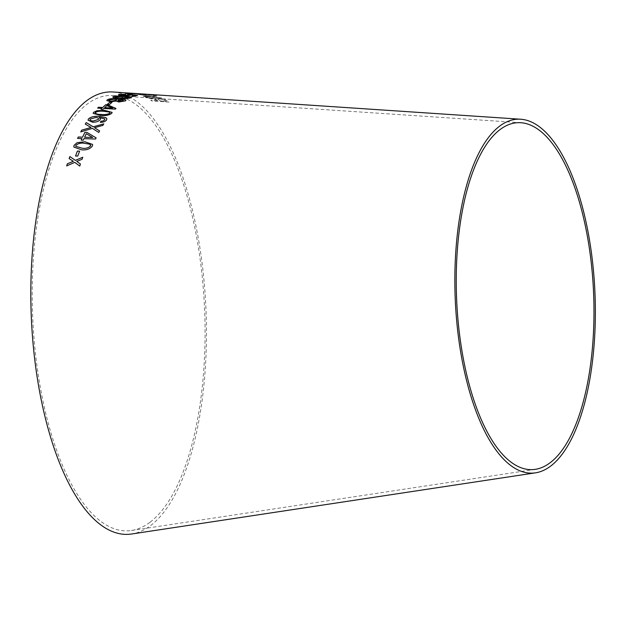 <?xml version="1.0" encoding="UTF-8"?>
<svg xmlns="http://www.w3.org/2000/svg" width="626" height="626" viewBox="0 0 626 626"><rect width="100%" height="100%" fill="white"/><g stroke="black" fill="none" stroke-linecap="round" stroke-linejoin="round"><path stroke-width="0.47" stroke-dasharray="3.13 2.35" d="M149.904 522.35A217.895 86.028 -92.4 0 1 131.429 530.504A217.895 86.028 -92.4 0 1 32.685 316.756A217.895 86.028 -92.4 0 1 113.236 95.496A217.895 86.028 -92.4 0 1 203.059 285.519A217.895 86.028 -92.4 0 1 149.904 522.35M113.149 91.999A221.401 87.413 -92.4 0 1 204.42 285.073A221.401 87.413 -92.4 0 1 150.404 525.715A221.401 87.413 -92.4 0 1 131.632 534.001M151.75 94.753L154.567 95.348L137.18 94.19L133.291 93.423L154.567 95.348M138.08 94.401L151.68 96.154L155.608 95.606L156.946 96.005L151.985 96.811L161.578 97.828L144.191 96.654L143.221 96.224L150.819 96.31L138.08 94.401L151.672 96.185L155.608 95.606L156.946 96.005M151.116 98.478L145.342 97.093L155.882 99.041L155.553 98.556L155.882 99.041C154.951 98.368 155.851 98.102 158.574 98.251C162.244 98.564 164.685 99.151 165.898 100.003L169.059 102.077L151.672 100.88L150.733 100.23L158.448 100.763L157.353 100.043L146.547 97.711M146.547 97.742L145.334 97.124L155.874 99.072C154.951 98.399 155.851 98.133 158.574 98.274C162.244 98.595 164.677 99.182 165.89 100.035L169.051 102.108L151.664 100.903L150.725 100.262L158.448 100.786L156.743 99.737L151.116 98.509M166.195 101.326L163.926 99.878L159.56 98.798L157.713 99.002L160.436 100.927L166.195 101.295L163.934 99.847L159.567 98.775L157.713 98.971L160.444 100.896L166.195 101.295M156.938 96.036L151.985 96.842L161.578 97.859L144.191 96.686L143.221 96.255L150.819 96.341L138.08 94.432M154.567 95.379L134.316 93.618L151.75 94.784M151.523 95.011L143.894 94.197L151.523 94.98M144.215 94.518L135.772 93.657L144.215 94.487M125.818 93.266L141.507 93.931M127.281 94.119L129.441 94.229M129.441 94.26L132.219 93.798M118.564 94.51L118.752 95.269L122.273 95.747L130.247 95.355L130.544 94.902L134.848 95.316M130.247 95.355L130.544 94.902M131.906 96.232L133.956 96.334M133.956 96.365L137.634 95.238M128.236 94.69L128.596 95.16M120.333 94.628L125.724 94.221M112.962 96.686C112.312 97.648 114.566 98.227 119.715 98.438C124.464 98.822 128.228 98.603 131.022 97.781L131.468 97.351M114.535 97.007L123.377 96.584L128.909 97.147L129.23 97.672M106.788 100.536L110.411 101.772L116.248 101.091L118.768 102.007M118.776 102.038L125.396 100.864M125.403 100.896L125.889 100.293M117.798 100.794L122.039 99.894L123.604 100.794M108.799 100.332L114.143 99.237C116.264 99.401 116.984 99.769 116.303 100.348M107.195 104.464L109.378 104.597L111.976 102.429M100.982 109.292L102.946 109.433L103.861 108.462M103.861 108.494L115.317 109.135M115.317 109.167L115.998 108.454M97.64 108.126L101.874 108.376M104.699 107.656L106.827 105.63L112.664 108.126M93.164 113.376L100.575 115.497C105.371 115.959 109.096 115.239 111.733 113.322L112.101 112.375M95.16 113.001L95.332 112.508C97.601 111.295 100.457 110.912 103.893 111.342L109.511 112.124L109.933 113.22M88.047 120.176L92.554 122.203M92.562 122.234C96.044 122.313 98.572 121.499 100.144 119.801L100.137 119.769M100.144 119.801L100.442 118.768M99.276 117.539L104.816 118.924L104.769 119.895M106.514 120.02L106.522 120.051C105.411 121.514 103.353 122.313 100.34 122.438L100.332 122.414M106.522 120.051L106.897 118.807M90.019 119.746L90.199 119.128L95.739 117.539C98.016 117.696 98.892 118.345 98.36 119.48M81.216 140.146L83.227 140.232L83.939 138.636M83.947 138.659L95.575 139.027M95.582 139.058L96.114 137.876M77.616 138.448L81.92 138.589M84.596 137.243L86.278 133.745L92.695 137.524M80.762 131.922L92.421 128.361M92.421 128.393L98.744 132.493L99.589 130.928M94.495 127.72L102.836 125.403M102.836 125.435L103.783 123.878M85.277 124.136L89.972 126.898M89.98 126.929L91.028 127.477M73.845 147.055L81.552 149.825C86.419 150.342 90.034 149.082 92.382 146.038L92.578 144.434M75.769 146.327L75.848 145.49C77.937 143.503 80.731 142.775 84.236 143.291L89.972 144.262L90.66 145.107M75.558 156.023L77.757 156.093M77.765 156.117L79.612 151.156M66.661 165.921L74.799 162.353L79.752 166.062M79.76 166.078L80.433 164.012M76.763 161.406L82.037 159.325M82.037 159.348L82.773 157.251M69.15 158.574L73.375 161.351M520.801 122.727L113.236 95.496M535.3 469.336L131.429 530.504"/><path stroke-width="0.94" d="M535.504 472.833L131.632 534.001A221.401 87.413 -92.4 0 1 31.3 316.811A221.401 87.413 -92.4 0 1 113.149 91.999L520.715 119.23A177.119 69.932 -92.4 0 1 593.73 273.687A177.119 69.932 -92.4 0 1 550.52 466.198A177.119 69.932 -92.4 0 1 535.504 472.833A177.119 69.932 -92.4 0 1 455.235 299.079A177.119 69.932 -92.4 0 1 520.715 119.23M66.653 165.906L74.799 162.353L79.752 166.062L80.433 163.996L76.763 161.383L82.037 159.325L82.773 157.251L75.355 160.366L69.854 156.563L69.142 158.566L73.375 161.328L67.35 163.785L66.653 165.906M75.543 156.023L77.757 156.093L79.612 151.156L77.397 151.085L75.543 156.023L77.397 151.085L79.619 151.179M84.886 141.75L77.068 142.689L74.032 145.404L73.845 147.032L81.544 149.802C86.419 150.318 90.027 149.058 92.374 146.014L92.578 144.434L84.886 141.75L77.068 142.689M81.716 130.145L80.754 131.898L92.421 128.361L98.744 132.462L99.589 130.928L94.495 127.696L102.836 125.403L103.783 123.878L93.196 126.812L86.239 122.571L85.277 124.104L91.028 127.454L81.716 130.145L80.762 131.922M83.939 138.636L95.575 139.027L96.114 137.876L86.928 132.399L84.901 132.329L82.569 137.157L78.266 137.008L77.608 138.424L81.912 138.565L81.2 140.138L83.227 140.208L83.939 138.636M92.554 122.203C96.044 122.281 98.572 121.467 100.137 119.769L100.442 118.768L99.276 117.516L104.816 118.924L104.761 119.871L103.071 120.935L100.911 121.272L100.332 122.414C103.345 122.281 105.411 121.483 106.514 120.02L106.897 118.807L106.029 117.711L99.182 116.428C94.393 115.974 90.793 116.843 88.383 119.034L88.047 120.169L92.554 122.203M104.816 118.948L104.769 119.895L104.816 118.948L104.761 119.871L103.071 120.935M104.691 110.379L96.819 110.747L93.532 112.39L93.157 113.353L100.567 115.466C105.371 115.935 109.088 115.207 111.733 113.298L112.101 112.375L104.691 110.379L96.819 110.747L93.532 112.39L93.164 113.361M103.861 108.462L115.317 109.135L115.998 108.454L107.649 104.863L105.661 104.745L102.703 107.508L98.47 107.257L97.633 108.095L101.874 108.345L100.958 109.292L102.946 109.409L103.861 108.462M107.195 104.44L109.378 104.565L111.976 102.429L109.793 102.304L107.195 104.44M125.396 100.864C126.507 100.082 125.646 99.565 122.829 99.323L118.181 99.753C118.377 99.174 117.328 98.806 115.027 98.665C111.42 98.525 108.854 98.9 107.328 99.8L106.788 100.504L110.411 101.741L116.24 101.06L118.768 102.007L125.396 100.864L125.881 100.262M125.403 100.896C126.507 100.113 125.646 99.597 122.829 99.354L118.212 99.55M131.022 97.75C131.687 96.897 129.433 96.373 124.253 96.177L116.381 96.028L112.962 96.654C112.312 97.617 114.566 98.196 119.715 98.407C124.464 98.791 128.228 98.572 131.022 97.75L131.468 97.351M130.544 94.87L134.848 95.285L131.906 96.201L133.956 96.334L137.634 95.238L129.347 94.479L128.236 94.659L128.596 95.136L123.048 95.363C120.552 95.183 119.644 94.925 120.333 94.596L125.818 94.197L118.564 94.479L118.752 95.238L122.273 95.715L130.255 95.332L130.544 94.87M125.818 94.229L118.564 94.479L118.752 95.238M128.236 94.659L128.596 95.136L123.048 95.363M127.281 94.088L132.219 93.798L127.281 94.088M147.713 94.315L125.623 93.251L147.713 94.315M550.019 462.833A173.613 68.547 -92.4 0 1 535.3 469.336A173.613 68.547 -92.4 0 1 456.62 299.017A173.613 68.547 -92.4 0 1 520.801 122.727A173.613 68.547 -92.4 0 1 592.376 274.133A173.613 68.547 -92.4 0 1 550.019 462.833M141.507 93.931L125.623 93.282M132.219 93.83L127.281 94.119M131.906 96.232L134.848 95.285M137.634 95.269L129.347 94.479M129.347 94.51L128.236 94.69L128.596 95.16L128.236 94.69M123.048 95.395C120.552 95.215 119.644 94.956 120.333 94.628M118.564 94.51L118.752 95.269M131.022 97.781C131.687 96.928 129.433 96.404 124.253 96.208L124.253 96.177M124.253 96.208L116.381 96.028M116.381 96.06L112.962 96.686M120.591 97.953L120.591 97.922C116.765 97.812 114.816 97.429 114.746 96.764L123.377 96.553L128.909 97.116L129.23 97.672L120.591 97.953C116.765 97.844 114.816 97.46 114.746 96.795M128.909 97.116L129.23 97.64L120.591 97.922M118.181 99.784L118.181 99.753C118.377 99.198 117.328 98.838 115.027 98.697L115.027 98.665M115.027 98.697C111.42 98.556 108.854 98.931 107.328 99.831L107.328 99.8M107.328 99.831L106.788 100.52M123.604 100.794L119.66 101.404L118.048 100.473M117.798 100.778L122.039 99.863L123.604 100.763L119.66 101.373L118.048 100.442M116.303 100.348L111.248 101.13C109.112 100.942 108.392 100.543 109.104 99.941L114.143 99.205C116.264 99.37 116.984 99.737 116.303 100.316L111.248 101.099C109.104 100.911 108.392 100.512 109.104 99.91L108.799 100.332M111.984 102.461L109.793 102.335L107.195 104.464M115.998 108.486L107.649 104.863M107.649 104.894L105.661 104.745M105.661 104.769L102.703 107.508M102.703 107.539L98.47 107.257M98.47 107.289L97.64 108.126M100.958 109.315L101.874 108.345M112.664 108.095L104.699 107.656L106.827 105.598L112.664 108.095L104.691 107.625M112.109 112.39L104.699 110.411M101.365 114.464L101.357 114.433C97.515 114.503 95.504 113.854 95.324 112.484C97.593 111.271 100.45 110.88 103.893 111.311L109.503 112.093L109.933 113.22C107.672 114.48 104.816 114.894 101.365 114.464C97.523 114.535 95.512 113.885 95.332 112.508M95.16 112.985L95.324 112.484M109.933 113.22L109.926 113.196C107.664 114.448 104.808 114.863 101.357 114.433M106.897 118.823L106.037 117.735L99.182 116.459C94.401 116.006 90.801 116.874 88.391 119.057L88.047 120.176M100.442 118.784L99.276 117.516M103.071 120.967L100.911 121.272L100.34 122.438M98.36 119.48L98.572 118.768L98.36 119.48L93.196 121.053C90.801 120.935 89.808 120.294 90.199 119.128M90.027 119.754L90.199 119.104L95.739 117.516C98.016 117.665 98.892 118.314 98.36 119.456L93.188 121.029C90.801 120.912 89.8 120.27 90.199 119.104M96.114 137.9L86.928 132.399M86.928 132.422L84.901 132.329M84.909 132.352L82.569 137.18L78.266 137.008L77.616 138.448M81.92 138.589L81.208 140.169M92.687 137.501L84.596 137.243L86.271 133.714L92.687 137.501L84.588 137.219M91.028 127.477L81.724 130.177M99.589 130.959L94.495 127.696M103.791 123.909L93.196 126.812M93.196 126.843L86.239 122.571M86.247 122.602L85.277 124.136M92.585 144.45L84.893 141.773M77.076 142.72L74.032 145.404M74.04 145.428L73.845 147.04M90.66 145.091L90.567 145.96C88.493 147.986 85.699 148.745 82.186 148.229L75.769 146.335L75.848 145.467C77.929 143.479 80.723 142.751 84.228 143.268L89.964 144.238L90.559 145.936C88.485 147.963 85.692 148.722 82.178 148.206L75.769 146.335M73.375 161.328L67.358 163.801L66.661 165.921M80.441 164.02L76.763 161.383M82.781 157.275L75.363 160.381L69.854 156.563M69.862 156.586L69.15 158.581"/></g></svg>
